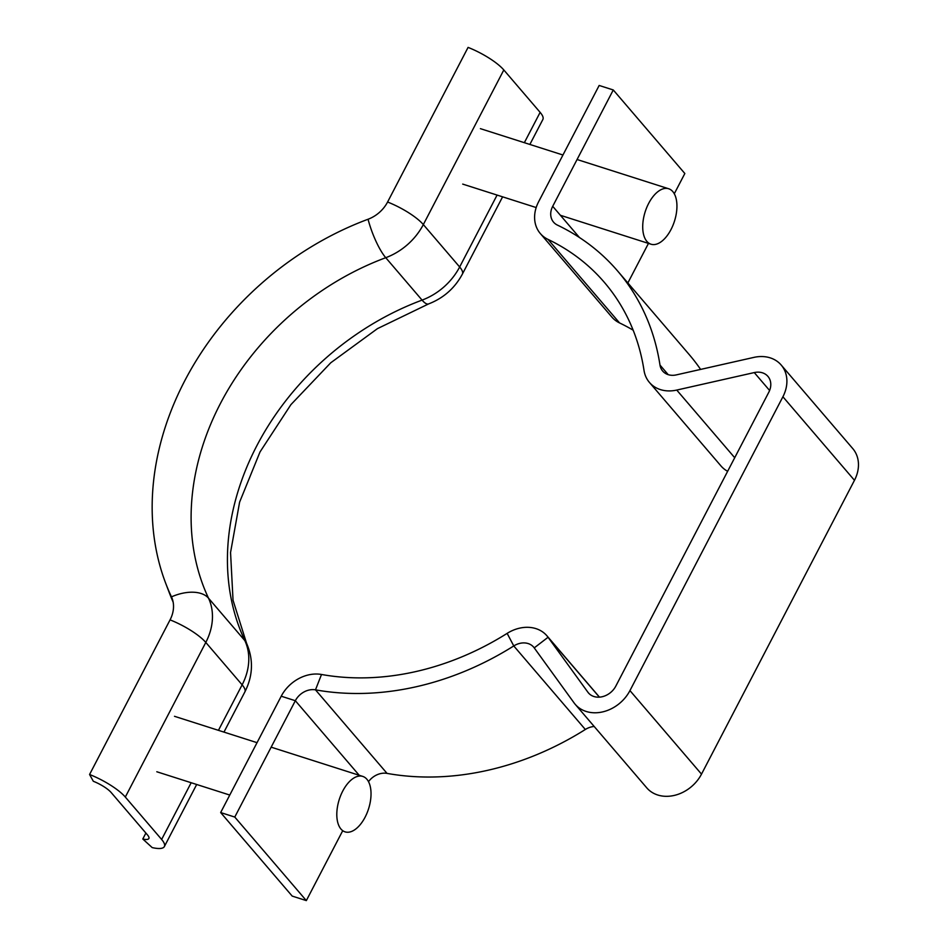 <?xml version="1.0" encoding="UTF-8"?>
<svg xmlns="http://www.w3.org/2000/svg" width="948" height="948" viewBox="0 0 948 948"><rect width="100%" height="100%" fill="white"/><g stroke="black" fill="none" stroke-linecap="round" stroke-linejoin="round"><path stroke-width="1.42" d="M234.772 817.058L220.659 812.555L292.209 896.097L306.334 900.6L234.772 817.058L295.338 700.714A17.455 14.09 139.4 0 1 315.483 689.848A273.545 220.742 -40.6 0 0 513.769 645.944A17.455 14.09 139.4 0 1 533.665 647.152A17.455 14.09 139.4 0 1 534.234 647.887L574.038 702.835A34.922 28.179 -40.6 0 0 575.187 704.293A34.922 28.179 -40.6 0 0 629.946 690.594L782.906 396.762A34.922 28.179 -40.6 0 0 781.188 365.027A34.922 28.179 -40.6 0 0 753.873 357.396L676.351 374.887A17.455 14.09 139.4 0 1 668.174 374.65A17.455 14.09 139.4 0 1 662.688 371.071A17.455 14.09 139.4 0 1 659.986 365.063A273.545 220.742 -40.6 0 0 617.658 271.045A273.545 220.742 -40.6 0 0 557.412 225.103A17.455 14.09 139.4 0 1 553.573 222.176A17.455 14.09 139.4 0 1 552.708 206.309L613.273 89.965L684.835 173.508L674.289 193.759M220.659 812.555L281.224 696.211A34.922 28.179 139.4 0 1 321.514 674.478A256.09 206.652 -40.6 0 0 507.144 633.371A34.922 28.179 139.4 0 1 546.925 635.8A34.922 28.179 139.4 0 1 548.062 637.257L587.879 692.206A17.455 14.09 -40.6 0 0 588.447 692.929A17.455 14.09 -40.6 0 0 615.833 686.079L768.792 392.259A17.455 14.09 -40.6 0 0 767.927 376.392A17.455 14.09 -40.6 0 0 754.264 372.576L676.742 390.066A34.922 28.179 139.4 0 1 660.389 389.592A34.922 28.179 139.4 0 1 649.427 382.423A34.922 28.179 139.4 0 1 644.024 370.431A256.09 206.652 -40.6 0 0 604.397 282.409A256.09 206.652 -40.6 0 0 548.003 239.394A34.922 28.179 139.4 0 1 540.313 233.528A34.922 28.179 139.4 0 1 538.594 201.794L599.16 85.462L613.273 89.965M629.946 690.594L701.508 774.125L854.468 480.304A34.922 28.179 139.4 0 0 852.75 448.57L781.188 365.027M701.508 774.125A34.922 28.179 139.4 0 1 646.749 787.835L575.187 704.293M306.334 900.6L342.536 831.052M594.206 726.488A17.455 14.09 -40.6 0 0 585.331 729.486A273.545 220.742 139.4 0 1 387.045 773.39A17.455 14.09 -40.6 0 0 368.511 781.662M649.427 382.423L720.99 465.966A34.922 28.179 -40.6 0 0 727.637 471.298M617.658 271.045L689.22 354.588A273.545 220.742 139.4 0 1 700.619 369.412M540.313 233.528L611.875 317.07A34.922 28.179 -40.6 0 0 619.565 322.936A256.09 206.652 139.4 0 1 633.157 330.188M627.86 282.954L648.456 243.399M428.555 303.941L377.458 328.636L330.757 362.776L290.929 404.618L260.025 451.935L239.607 502.144L230.554 552.494L233.042 600.309L246.563 643.254A34.922 20.133 154.8 0 0 244.833 640.587A256.09 206.652 -40.6 0 1 422.073 300.113A58.207 46.962 -40.6 0 0 459.65 266.981A34.922 9.207 -152.5 0 1 462.387 274.091C454.779 288.192 443.498 298.146 428.555 303.941A34.922 8.544 -110.4 0 1 422.073 300.113L385.753 257.702A34.922 8.544 -110.4 0 1 368.049 219.249A30.265 24.423 -40.6 0 0 387.59 202.019L468.075 47.4A34.922 9.207 -152.5 0 1 503.815 69.962L540.135 112.362A34.922 9.207 -152.5 0 1 542.872 119.472L529.873 144.44M368.049 219.249A284.021 229.203 -40.6 0 0 165.639 583.127L169.159 592.381A287.517 232.011 -40.6 0 0 173.14 602.087M165.639 583.127A284.021 229.203 -40.6 0 0 171.469 596.861A30.265 24.423 139.4 0 1 172.098 598.33A30.265 24.423 139.4 0 1 170.059 619.874L89.574 774.492L93.319 781.27A17.455 4.598 27.5 0 1 111.189 792.552L147.509 834.951A17.455 4.598 27.5 0 1 148.883 838.506A17.455 4.598 27.5 0 1 142.793 839.016L152.19 847.595A34.922 9.207 -152.5 0 0 164.371 846.564A34.922 9.207 -152.5 0 0 161.634 839.454L125.314 797.055A34.922 9.207 -152.5 0 0 89.574 774.492M145.897 833.055L142.793 839.016M648.645 203.429A29.104 15.381 -72.3 0 1 668.684 188.759A29.104 15.381 -72.3 0 1 671.006 229.535A29.104 15.381 -72.3 0 1 650.98 244.205A29.104 15.381 -72.3 0 1 648.645 203.429M342.738 791.082A29.104 15.381 -72.3 0 1 362.764 776.412A29.104 15.381 -72.3 0 1 365.099 817.188A29.104 15.381 -72.3 0 1 345.06 831.858A29.104 15.381 -72.3 0 1 342.738 791.082M659.986 365.063L668.198 374.661M676.742 390.066L734.7 457.718M782.906 396.762L854.468 480.304M587.879 692.206L589.075 693.604M359.209 775.274L295.338 700.714L281.224 696.211M387.045 773.39L315.483 689.848L321.514 674.478M585.331 729.486L513.769 645.944L507.144 633.371M599.373 697.147L548.062 637.257L534.234 647.887M754.264 372.576L769.598 390.469M548.003 239.394L619.565 322.936M552.708 206.309L579.441 237.51M497.084 195.075L459.65 266.981L423.329 224.581A34.922 9.207 -152.5 0 0 387.59 202.019M246.563 643.254C253.602 659.559 253.033 675.794 244.857 691.945A34.922 9.207 -152.5 0 0 242.131 684.835A58.207 46.962 139.4 0 0 244.833 640.587L208.513 598.176A256.09 206.652 -40.6 0 1 385.753 257.702A58.207 46.962 -40.6 0 0 423.329 224.581L503.815 69.962M524.351 142.686L540.135 112.362M218.443 730.339L242.131 684.835L205.799 642.436A58.207 46.962 139.4 0 0 208.513 598.176A34.922 20.133 154.8 0 0 171.469 596.861L172.595 599.823M170.059 619.874A34.922 9.207 -152.5 0 1 205.799 642.436L125.314 797.055M191.164 782.728L161.634 839.454M599.468 697.135L546.925 635.8M462.387 274.091L502.606 196.828M244.857 691.945L223.965 732.093M196.686 784.482L164.371 846.564M668.684 188.759L577.071 159.513M562.958 155.01L480.411 128.655M650.98 244.205L560.41 215.291M536.177 207.553L462.707 184.102M362.764 776.412L271.164 747.166M257.038 742.663L174.503 716.309M229.772 795.052L156.799 771.755"/></g></svg>
